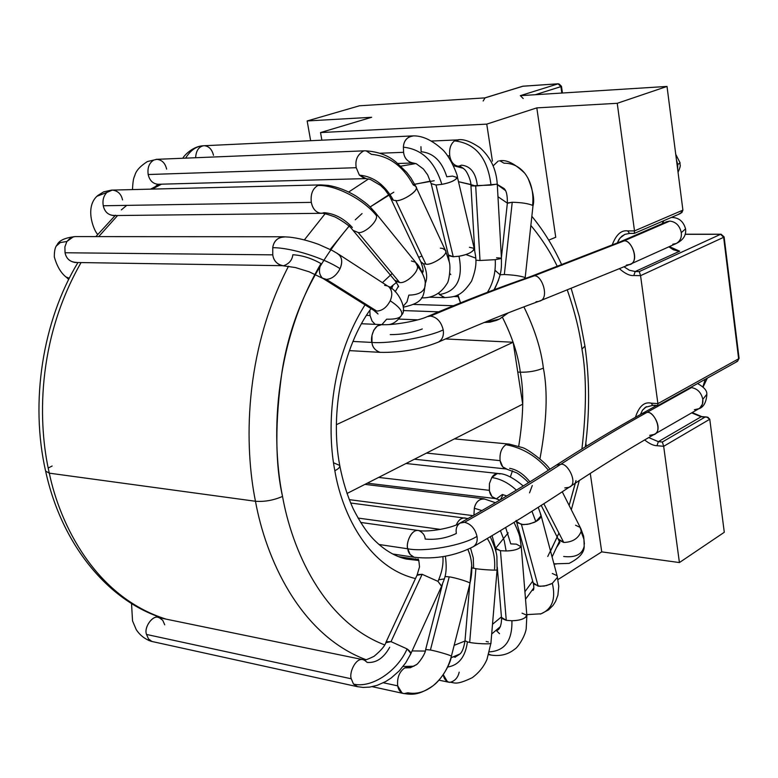 <?xml version="1.0" encoding="UTF-8"?>
<svg xmlns="http://www.w3.org/2000/svg" width="778" height="778" viewBox="0 0 778 778"><rect width="100%" height="100%" fill="white"/><g stroke="black" fill="none" stroke-linecap="round" stroke-linejoin="round"><path stroke-width="1.17" d="M680.06 162.797L677.745 164.547L677.667 169.283L677.745 164.547L680.06 162.797L675.742 154.326M676.452 159.85L677.745 164.547L676.452 159.85M705.228 379.294L702.904 386.87L705.228 379.294M709.769 419.245L724.289 532.278L709.769 419.245L663.673 446.309L656.992 445.706C653.608 445.716 649.494 443.8 644.641 439.959C649.494 443.8 653.608 445.716 656.992 445.706L663.673 446.309L679.418 562.562L663.673 446.309L709.769 419.245L707.834 417.222L701.134 416.765L658.344 441.661L662.35 442.011L705.092 417.066L706.725 416.998L709.769 419.245M523.555 86.154L558.39 83.781L560.919 86.63L535.264 94.722L560.919 86.63L561.833 93.049L560.919 86.63L558.118 83.83L520.356 95.655L667.018 86.436L520.356 95.655L523.195 98.534L520.356 95.655L558.118 83.83L523.04 86.183L485.034 97.882L359.475 105.779L307.154 120.96L310.655 140.701L307.154 120.96L371.651 117.284L307.154 120.96L359.475 105.779L485.034 97.882L483.177 100.994M667.018 86.436L682.909 210.128L667.018 86.436L617.236 103.299L634.508 230.901L682.909 210.128L634.508 230.901L617.236 103.299L536.81 107.879L555.735 237.251L548.714 240.139L555.735 237.251L536.81 107.879L617.236 103.299L667.018 86.436M633.788 275.538C629.908 275.918 625.211 273.71 619.677 268.925C625.211 273.71 629.908 275.918 633.788 275.538L640.566 275.655L633.788 275.538L635.198 271.522L639.253 271.59L720.623 234.295L685.117 234.314L721.06 234.207L723.647 237.309L640.566 275.655L657.896 403.626L640.566 275.655L723.647 237.309L738.633 358.794L723.647 237.309L724.104 236.882L723.647 237.309L720.623 234.295L639.253 271.59L640.566 275.655L639.253 271.59L635.198 271.522L679.68 251.197L635.198 271.522L633.788 275.538M612.091 245.274C616.03 234.693 621.243 229.909 627.71 230.91L634.508 230.901L627.71 230.91C621.243 229.909 616.03 234.693 612.091 245.274M585.834 443.081L586.291 446.261L585.834 443.081M590.269 473.413L601.734 551.865L679.418 562.562L724.289 532.278L679.418 562.562L601.734 551.865L558.001 579.542L601.734 551.865L590.269 473.413M635.451 417.29C638.991 406.32 644.233 401.604 651.186 403.15L657.896 403.626L738.633 358.794L657.896 403.626L651.186 403.15C644.233 401.604 638.991 406.32 635.451 417.29M371.651 117.284L320.536 132.561L486.746 124.12L536.81 107.879L486.746 124.12L320.536 132.561L321.868 140.166L320.536 132.561L371.651 117.284M676.092 250.642L677.016 250.769M677.881 250.895L673.135 249.641L668.856 246.821L673.952 250.001L679.68 251.197L669.362 246.587M657.4 405.503L653.384 405.221M629.577 233.419L634.284 233.419L634.508 230.901L634.333 233.4L629.995 233.322M658.344 441.661L701.134 416.765L691.652 412.875L701.134 416.765L705.092 417.066L662.35 442.011L663.673 446.309L662.35 442.011L658.344 441.661L656.992 445.706L658.344 441.661L648.735 437.567L658.344 441.661M646.411 406.67L642.492 410.191L640.44 414.499L642.492 410.191L645.37 407.322L652.703 405.367L651.186 403.15L652.703 405.367L657.711 405.727L657.896 403.626L657.673 405.727M662.175 223.646L663.449 220.864M624.89 234.363L620.027 238.019L617.246 243.067L618.957 239.478L621.787 236.259L624.89 234.363L629.509 233.419L627.71 230.91L629.509 233.419M624.199 266.922L629.392 270.248L635.198 271.522L629.392 270.248L624.199 266.922M554.432 565.771L554.15 563.894L554.432 565.771M492.425 161.153L486.746 124.12L492.425 161.153M657.77 405.708L737.534 361.313L738.633 358.794L737.534 361.313L736.377 361.576M739.071 358.269L738.633 358.794L739.071 358.269L724.104 236.882L721.06 234.207M634.333 233.4L680.303 213.59L682.909 210.128L681.898 212.559L678.883 214.018M560.919 86.63L561.483 86.309L560.919 86.63M562.445 93.01L561.483 86.309L559.236 84.082M484.626 97.95L522.631 86.261L558.351 83.781M653.199 434.892C664.208 432.48 653.51 409.364 646.547 412.622C619.307 427.764 590.619 445.045 560.491 464.476C530.625 483.809 498.64 503.074 464.534 522.291C498.64 503.074 530.625 483.809 560.491 464.476C567.094 461.364 579.415 484.568 568.699 487.398C579.415 484.568 567.094 461.364 560.491 464.476L556.756 464.981L560.491 464.476C590.619 445.045 619.307 427.764 646.547 412.622L691.477 387.59L690.329 387.59L691.477 387.59C697.516 388.689 701.289 392.608 702.806 399.338L706.803 394.339L702.806 399.338C701.289 392.608 697.516 388.689 691.477 387.59L646.547 412.622C652.577 409.617 664.14 430.088 654.201 434.406L649.659 435.359M699.85 408.042L702.427 404.152L702.806 399.338C703.293 403.393 701.999 406.515 698.916 408.693L694.365 409.714M473.452 546.603C476.525 544.347 477.711 540.924 476.992 536.334C475.066 528.622 470.914 523.944 464.534 522.291C470.914 523.944 475.066 528.622 476.992 536.334C463.338 545.388 424.846 552.322 407.808 548.791C405.805 544.629 410.385 528.894 418.759 530.547C428.289 532.395 452.358 528.116 460.012 523.079C494.049 503.94 525.957 484.752 555.745 465.507C585.98 446.047 614.795 428.727 642.181 413.526L646.547 412.622L643.163 413.069M419.935 530.917C411.543 527.124 405.377 544.289 407.808 548.791L378.974 544.493L407.808 548.791L410.094 554.461L414.159 557.262C410.23 555.414 408.11 552.594 407.808 548.791C424.846 552.322 463.338 545.388 476.992 536.334C477.721 540.992 476.496 544.444 473.325 546.671M418.759 530.547C422.765 532.395 424.914 535.235 425.196 539.076C436.322 540 446.698 538.133 456.336 533.475C455.587 528.758 456.832 525.286 460.08 523.049L464.534 522.291L459.954 523.117M164.732 624.822L162.758 620.338L159.305 617.751C153.616 613.871 143.522 626.961 146.517 634.449L351.277 678.795C348.855 673.126 355.546 657.721 362.781 659.627C355.546 657.721 348.855 673.126 351.277 678.795L353.484 684.066L357.754 686.77L353.484 684.066L351.277 678.795L146.517 634.449L148.53 638.952L152.011 641.51L148.695 640.44L153.217 641.801M155.211 615.417L158.333 617.479L155.211 615.417M441.544 586.048L437.975 581.38L422.143 574.29L391.023 641.646L407.089 648.91C397.714 670.772 371.845 688.627 353.484 684.066C371.845 688.627 397.714 670.772 407.089 648.91L391.023 641.646L386.462 641.724L385.927 642.336M410.278 654.366C411.474 653.199 410.405 651.38 407.089 648.91L410.852 653.374M415.433 558.847L418.632 560.024L415.433 558.847M416.92 575.525L417.533 574.621L422.143 574.29L437.975 581.38C441.855 572.783 443.499 564.546 442.915 556.669C443.499 564.546 441.855 572.783 437.975 581.38L441.525 586.252M418.272 559.615L416.697 559.382M372.224 686.673L403.111 693.412C411.844 694.686 418.34 695.785 432.996 685.788C442.03 678.319 448.157 668.467 451.386 656.233C448.157 668.467 442.03 678.319 432.996 685.788C424.769 692.109 416.395 694.433 407.866 692.78L404.113 693.616M403.821 693.577C400.534 692.731 398.492 690.154 397.684 685.846L383.379 682.773L397.684 685.846L402.051 692.984L403.889 693.587M425.624 649.581L430.419 650.019L449.217 576.858L444.938 576.527L449.217 576.858C455.179 577.558 470.719 582.391 469.931 583.296C470.719 582.391 455.179 577.558 449.217 576.858L430.419 650.019C436.361 651.011 452.096 655.679 451.386 656.233C452.096 655.679 436.361 651.011 430.419 650.019L425.692 649.504M442.526 584.015L425.644 649.542C425.634 653.987 417.679 664.636 416.045 664.908L410.385 667.719L404.725 667.923C399.318 671.774 396.974 677.745 397.684 685.846C396.974 677.745 399.318 671.774 404.725 667.923L410.385 667.719L416.415 664.626M471.701 565.246L469.951 583.549L451.318 656.467M469.931 583.296C472.441 573.192 472.421 563.661 469.883 554.704C472.421 563.661 472.441 573.192 469.931 583.296M459.185 672.134C457.96 677.716 454.858 681.129 449.888 682.364M449.256 682.316C445.784 681.149 443.8 678.62 443.324 674.73L447.408 681.684L449.256 682.316M438.957 680.167L448.575 682.17C454.799 681.995 454.401 686.245 472.197 677.716C478.947 672.737 483.877 666.62 486.989 659.365L490.928 643.173C491.21 644.631 473.306 643.416 469.679 642.385L467.413 641.899C465.38 656.875 458.777 665.258 447.603 667.047C458.777 665.258 465.38 656.875 467.413 641.899L469.679 642.385C473.656 643.552 493.038 644.631 490.889 642.959M497.045 569.632C499.233 570.809 479.9 569.535 475.893 568.64L469.679 642.385L475.893 568.64C479.54 569.438 497.414 570.751 497.093 569.759M465.507 518.07C461.568 517.574 458.505 519.84 456.307 524.878C458.252 520.278 461.062 517.963 464.748 517.934M470.564 548.169L473.277 557.904L473.627 568.251L475.893 568.64L473.627 568.251L473.277 557.904L470.564 548.169M491.113 655.095L488.847 654.201L490.957 655.076M522.028 613.152L526.667 615.165C525.675 618.588 520.754 620.445 511.914 620.737C512.381 640.479 504.903 650.855 489.488 651.857C504.903 650.855 512.381 640.479 511.914 620.737C519.033 620.659 524.012 619.123 526.862 616.137M505.661 527.503L510.747 543.88L516.368 544.153L521.202 546.749C518.313 549.424 513.285 550.834 506.128 550.98L500.449 550.698L506.264 620.348L511.914 620.737L506.264 620.348L500.449 550.698L506.128 550.98C515.026 550.63 519.986 548.928 521.017 545.884M484.927 499.116C479.365 498.581 475.835 501.625 474.327 508.238L481.932 510.592L474.327 508.238C475.3 503.288 477.984 500.108 482.389 498.679M500.429 530.664L504.251 540.671L506.128 550.98L504.251 540.671L500.429 530.664M473.112 515.658L349.273 499.651L473.112 515.658M529.303 614.435L527.28 614.698M552.292 573.474L556.776 575.555M541.08 515.843L535.828 521.591L534.009 522.466L527.494 524.353L521.474 524.537L538.143 586.165L544.114 586.077L550.542 584.21L552.331 583.325L557.437 577.373L552.331 583.325C555.959 598.895 552.205 609.048 541.06 613.803L540.156 614.075M532.035 590.434L533.329 590.113L532.035 590.434M500.001 473.967C496.617 472.966 493.874 474.162 491.784 477.536C500.439 478.801 508.647 483.002 516.378 490.159C508.647 483.002 500.439 478.801 491.784 477.536L497.298 473.52L498.513 473.53M533.125 582.751L538.143 586.165L521.474 524.537L516.466 521.386L517.078 522.67L523.263 524.673L529.75 523.886L535.828 521.591L531.967 511.253L535.828 521.591C540.233 519.198 541.77 516.709 540.447 514.132M506.818 495.936L502.316 494.516L496.704 498.61M495.246 498.542C491.91 497.337 489.926 494.594 489.304 490.334L378.623 477.42L489.304 490.334L489.44 483.576L491.784 477.536L489.44 483.576L489.43 491.006L492.007 496.588L495.868 498.63M575.564 525.228L580.077 527.387L583.938 539.28L584.19 546.156C582.343 554.354 575.506 557.807 563.68 556.494M556.892 546.992L559.888 542.47L556.892 546.992M558.594 539.154L563.749 542.451L543.841 503.726L563.749 542.451C572.472 542.198 578.268 538.561 581.127 531.539L580.816 528.573M510.086 444.306L505.914 444.695C522.602 447.797 536.771 456.297 548.422 470.204C536.771 456.297 522.602 447.797 505.914 444.695L508.997 444.053M529.925 481.835C523.613 474.074 516.845 469.562 509.639 468.327M506.731 469.027C503.201 468.375 500.993 465.584 500.108 460.644L426.49 453.088L500.108 460.644C499.486 453.224 501.421 447.904 505.914 444.695C501.421 447.904 499.486 453.224 500.108 460.644L502.734 466.868L506.731 469.027M553.926 563.865L569.107 563.379C579.367 558.205 584.395 552.468 584.19 546.156L583.938 539.28L581.127 531.539C578.268 538.561 572.472 542.198 563.749 542.451L559.353 540.35L558.555 539.057M554.237 563.661L555.9 564.147M538.24 507.295L540.924 514.91L557.252 576.381L558.769 586.252L557.894 595.131L555.609 601.355L553.07 605.372L548.548 609.884L541.06 613.803C552.205 609.048 555.959 598.895 552.331 583.325L546.341 585.63L539.922 586.33L533.747 584.103L533.086 582.304M473.948 515.182L474.327 508.238L473.919 514.91M508.199 532.862L495.197 548.791L495.683 548.276L495.897 548.976L500.449 550.698L495.683 548.325M501.518 617.392L506.264 620.348L501.713 618.354L501.489 617.576M496.131 630.336L499.525 633.691M487.281 538.512C492.97 547.352 495.401 557.476 494.565 568.893M471.808 567.814L473.627 568.251L471.808 567.814M465.04 640.916L467.413 641.899L465.001 640.732M486.162 641.48L488.428 641.967M455.402 657.206L453.856 656.651M467.899 549.443L469.883 554.704L467.967 549.414M410.356 667.719L404.725 667.923L408.343 667.135M385.878 642.716L391.023 641.646L422.143 574.29L416.969 575.312M364.25 660.026L367.226 662.418C376.212 663.138 383.71 658.081 389.71 647.238M152.011 641.51L148.53 638.952L146.517 634.449C143.658 627.321 152.994 614.309 158.877 617.615M568.699 487.398L564.809 487.923M255.466 501.265C265.619 557.204 299.005 634.537 366.02 659.705C299.005 634.537 265.619 557.204 255.466 501.265L49.306 473.16L45.601 471.06L49.306 473.16C59.916 524.411 95.247 596.707 165.87 619.055C95.247 596.707 59.916 524.411 49.306 473.16L255.466 501.265C244.584 447.817 242.989 354.33 288.512 266.222C242.989 354.33 244.584 447.817 255.466 501.265C264.471 501.927 273.496 500.312 282.531 496.432C273.496 500.312 264.471 501.927 255.466 501.265M567.493 290.534C574.757 311.492 579.591 331.029 581.963 349.137L584.939 346.025L581.963 349.137C586.612 375.735 586.593 409.014 581.915 448.964C586.593 409.014 586.612 375.735 581.963 349.137C579.571 330.854 574.67 311.122 567.279 289.951M575.983 480.58L569.126 505.428L575.37 483.109M557.349 536.713L547.751 556.465M532.687 581.156L524.917 591.698L532.687 581.156M501.431 616.886L492.513 624.296L501.431 616.886M465.098 640.984L454.245 645.312L465.098 640.984M425.206 651.06L412.097 650.923L425.206 651.06M384.595 644.894C322.413 621.019 291.808 548.568 282.531 496.432C291.808 548.568 322.413 621.019 384.595 644.894M334.841 470.69C341.153 509.201 365.475 566.442 415.462 578.569C365.475 566.442 341.153 509.201 334.841 470.69C327.528 433.754 327.742 364.075 365.028 304.85C327.742 364.075 327.528 433.754 334.841 470.69C338.44 468.94 340.074 467.199 339.743 465.477C340.074 467.199 338.44 468.94 334.841 470.69M515.629 521.416L516.193 520.463M529.546 492.853L532.278 485.521M539.942 458.816C546.827 421.695 547.965 391.46 543.375 368.12C536.528 371.009 528.836 372.37 520.297 372.205C524.032 391.48 523.506 416.162 518.712 446.241C523.506 416.162 524.032 391.48 520.297 372.205C518.197 355.157 512.245 336.874 502.462 317.356C512.245 336.874 518.197 355.157 520.297 372.205L517.759 372.049L520.297 372.205C528.836 372.37 536.528 371.009 543.375 368.12C547.965 391.46 546.827 421.695 539.942 458.816M512.469 470.748L510.329 477.04L512.469 470.748M503.016 494.623L500.478 499.719L503.016 494.623M418.904 560.51L406.301 559.061L418.904 560.51M334.025 462.978L339.743 465.477C329.551 412 343.088 346.473 371.018 308.613M48.217 468.025L52.136 466.012M161.493 184.182L152.284 189.083L161.493 184.182M117.604 215.506L98.689 236.609L117.604 215.506M81.068 262.575C35.924 341.435 38.122 425.041 49.306 473.16C38.122 425.041 35.924 341.435 81.068 262.575M304.383 239.877L325.116 213.726L304.383 239.877M348.7 192.02L368.607 178.901L348.7 192.02M550.542 551.116L558.925 533.066M557.534 266.922C550.639 252.393 541.751 238.574 530.859 225.455C541.751 238.574 550.639 252.393 557.534 266.922M499.982 186.487L503.979 188.48L497.278 184.425L503.979 188.48L505.418 190.552L503.979 188.48C506.371 190.464 507.499 195.356 507.363 203.146L497.969 196.717L507.363 203.136L501.402 257.664M473.442 185.3L458.485 181.692L470.836 184.503M434.212 180.739L414.684 184.211M393.814 192.176L370.124 206.967L388.786 194.772M362.052 213.571L355.274 219.804M350.1 225.027C313.583 267.7 290.933 316.208 282.171 370.542C274.955 421.559 275.081 463.523 282.531 496.432C271.853 444.228 271.386 348.106 320.974 263.596M382.436 282.667L392.17 273.506L382.436 282.667M421.997 256.05L418.671 257.304M523.895 306.863C534.593 328.715 541.08 349.127 543.375 368.12C541.08 349.127 534.593 328.715 523.895 306.863M443.81 578.997L438.675 579.775M499.573 274.323L494.964 270.248M475.134 257.888L465.896 254.542M415.802 163.555L400.796 166.181M330.193 249.427L349.059 226.126M413.118 184.658L430.448 181.118M677.093 243.037C680.41 240.548 681.81 237.096 681.295 232.671C679.729 225.659 675.888 221.798 669.761 221.078L623.052 241.306C630.258 237.271 641.023 261.389 629.733 264.452L626.319 265.142M666.532 221.759L669.761 221.078C675.888 221.798 679.729 225.659 681.295 232.671L685.554 228.858L681.295 232.671C681.81 237.611 680.118 241.229 676.208 243.504L672.785 244.243M533.037 276.258C541.05 271.94 550.96 299.433 538.95 301.281C550.96 299.433 541.05 271.94 533.037 276.258L530.985 276.482L533.037 276.258C500.828 287.383 466.644 300.658 430.497 316.072C466.644 300.658 500.828 287.383 533.037 276.258L623.052 241.306L533.037 276.258M538.25 301.494L536.042 301.738M628.877 264.773C640.819 263.46 631.172 237.096 623.052 241.306L620.65 241.657M427.2 316.675L430.497 316.072L427.2 316.675M438.403 342.077C442.419 339.685 444.024 335.619 443.217 329.891C428.804 337.039 389.136 344.032 371.962 342.427C372.283 346.56 374.626 349.799 378.974 352.133L380.646 352.376M390.225 334.598C401.516 334.666 412.204 332.789 422.289 328.958M380.209 352.356L380.063 352.346C375.015 350.401 372.312 347.095 371.962 342.427L352.969 341.445L371.962 342.427L372.001 335.367L373.761 330.212L377.281 326.021L381.833 324.621M75.165 262.487C69.524 261.515 66.149 258.277 65.041 252.762L64.895 246.85L66.859 241.501L60.305 242.561L56.454 245.906L60.305 242.561L66.859 241.501L64.895 246.85L65.041 252.762C66.393 258.957 70.205 262.167 76.487 262.381M66.14 277.007L69.291 278.242M322.471 278.116L326.371 279.399L322.462 278.116C318.951 274.546 318.513 269.733 321.129 263.693C311.774 258.325 302.35 255.34 292.849 254.737C292.207 259.988 289.241 263.606 283.951 265.609M282.978 265.697C276.987 264.384 273.584 260.766 272.767 254.844L65.041 252.762L272.767 254.844C273.389 259.667 276.083 263.197 280.848 265.444L282.978 265.697M372.886 309.78L376.785 311.103L326.371 279.399C331.973 278.962 336.524 275.393 340.035 268.673C324.28 258.199 291.38 247.579 272.747 247.696L272.767 254.844L272.747 247.696C291.38 247.579 324.28 258.199 340.035 268.673C336.524 275.393 331.973 278.962 326.371 279.399L376.785 311.103C382.338 310.762 386.822 307.329 390.206 300.804C392.676 295.008 392.2 290.33 388.776 286.771C392.2 290.33 392.676 295.008 390.206 300.804C386.822 307.329 382.338 310.762 376.785 311.103L372.866 309.77M338.8 254.367C342.203 257.946 342.612 262.711 340.035 268.673C342.933 261.418 341.97 256.341 337.166 253.443M370.046 315.508L372.079 321.09L375.171 324.338L372.079 321.09L370.046 315.508L366.467 315.362L370.046 315.508L369.851 310.266L370.046 315.508M389.146 324.533C393.493 323.862 397.539 320.925 401.283 315.703C403.286 311.871 399.591 306.911 390.206 300.804C399.591 306.911 403.286 311.871 401.283 315.703C399.62 318.241 394.738 319.408 386.647 319.184L381.881 324.621M113.364 215.555C107.918 214.835 104.544 211.567 103.26 205.762C102.365 200.316 103.571 195.881 106.878 192.448L96.939 196.27L106.878 192.448C103.571 195.881 102.365 200.316 103.26 205.762C104.787 212.161 108.512 215.389 114.424 215.457M97.036 233.556L97.697 234.353M352.366 227.487C343.847 218.414 334.414 213.473 324.066 212.676L321.781 213.289M321.333 213.318C316.111 212.744 312.766 209.097 311.307 202.368L103.26 205.762L311.307 202.368C312.464 208.251 315.353 211.869 319.962 213.221L321.44 213.308M411.358 260.961L415.442 262.225L417.348 266.037C422.289 272.174 424.934 277.785 425.284 282.861C424.934 277.785 422.289 272.174 417.348 266.037C419.245 271.619 405.941 283.98 399.62 282.502L358.181 232.505L353.377 230.521L358.181 232.505C364.512 233.838 378.205 221.176 376.416 215.642C364.211 199.897 335.775 184.687 317.901 185.495C312.63 188.587 310.432 194.218 311.307 202.368C310.432 194.218 312.63 188.587 317.901 185.495C335.775 184.687 364.211 199.897 376.416 215.642C378.205 221.176 364.512 233.838 358.181 232.505L399.62 282.502C405.941 283.98 419.245 271.619 417.348 266.037L416.318 263.11M375.443 212.754L376.416 215.642L374.588 211.888M399.62 282.502L395.681 281.276L394.631 280.158L399.62 282.502M398.025 285.293L398.2 286.674L395.205 291.74L398.2 286.674L398.025 285.293M403.296 307.203C424.292 302.623 423.728 296.272 425.284 282.861C425.692 290.787 420.208 294.872 408.839 295.125L406.982 301.874L403.228 306.192M148.18 174.525C147.285 167.737 149.172 162.913 153.83 160.054L147.431 161.542L153.83 160.054C149.172 162.913 147.285 167.737 148.18 174.525C149.629 180.564 152.945 183.812 158.109 184.269L157.895 184.279C152.819 183.696 149.58 180.438 148.18 174.525L356.227 167.698L148.18 174.525M155.551 186.438L157.992 184.279M366.214 150.903L371.476 154.355C389.097 155.921 403.033 166.132 413.274 184.989L415.666 186.282C420.742 190.143 400.738 202.299 395.808 200.52L393.454 200.296C384.896 184.843 373.537 176.45 359.378 175.128L366.059 178.58L364.493 178.473L359.378 175.128L356.227 167.698L359.378 175.128C373.537 176.45 384.896 184.843 393.454 200.296L395.808 200.52C400.281 202.134 419.498 191.3 415.958 186.749M363.647 150.971C357.423 154.54 354.943 160.122 356.227 167.698C354.943 160.122 357.423 154.54 363.647 150.971M440.338 248.153L442.692 248.425L445.405 250.341C449.071 255.203 430.283 265.901 425.79 264.082L395.808 200.52L425.79 264.082C430.74 266.095 450.268 254.027 445.113 249.845M421.122 262.39L423.436 263.781L425.79 264.082L423.436 263.781C426.957 271.473 427.579 277.979 425.323 283.299C427.579 277.979 426.957 271.473 423.436 263.781L420.704 261.612M195.628 157.73C196.085 150.699 198.75 146.702 203.622 145.739L202.28 145.846L203.622 145.739C198.75 146.702 196.085 150.699 195.628 157.73M412.962 162.981C407.39 161.707 404.268 158.148 403.588 152.313L379.878 153.247L403.588 152.313C404.122 157.282 406.748 160.803 411.465 162.884L412.962 162.981M420.947 146.672L421.131 151.739C433.385 152.916 441.933 161.25 446.776 176.752L452.553 176.1L457.493 177.647C454.76 180.729 449.538 182.966 441.836 184.357C451.308 182.48 456.423 179.99 457.192 176.907M412.982 136.033C406.933 136.957 403.733 140.682 403.403 147.188C421.968 149.123 434.776 161.513 441.836 184.357L436.011 184.999L453.243 256.75L459.02 256.234C466.635 254.941 471.76 252.597 474.376 249.203M469.406 247.278L474.045 248.357C473.394 251.819 468.385 254.445 459.02 256.234C463.338 278.816 456.803 291.594 439.424 294.561L444.948 297.643L443.548 297.488L438.617 293.335L439.424 294.561C456.803 291.594 463.338 278.816 459.02 256.234L453.243 256.75L448.702 255.67L448.361 254.834M477.264 184.901C475.621 172.609 470.369 166.025 461.5 165.16L459.088 166.122M458.018 166.191C453.613 165.306 450.861 161.853 449.762 155.824L447.661 155.901L449.762 155.824C450.705 161.328 453.195 164.751 457.231 166.103L458.582 166.181M458.592 139.962L454.517 140.886C475.504 143.201 487.67 157.944 491.025 185.106L496.996 184.104M495.246 259.677L501.343 258.51L495.246 259.677C495.868 272.076 493.262 282.949 487.446 292.285C493.262 282.949 495.868 272.076 495.246 259.677L480.007 260.494L495.246 259.677M470.943 185.786L491.025 185.106C487.67 157.944 475.504 143.201 454.517 140.886L457.61 139.894C463.173 138.698 470.69 141.353 480.162 147.878C490.626 157.321 496.325 169.419 497.268 184.182L475.698 185.981L480.007 260.494L475.854 260.212L480.007 260.494L475.698 185.981L471.04 185.874M496.588 257.781L501.158 258.15M460.527 302.846L458.154 296.642L453.671 296.515L458.154 296.642L457.96 294.862L460.527 302.846M500.312 161.007L504.008 163.215C512.313 163.108 519.247 166.453 524.79 173.27C531.257 181.964 533.864 192.672 532.609 205.382C528.252 203.535 521.455 202.484 512.225 202.251L504.339 274.527C513.568 274.965 520.375 275.937 524.79 277.435L524.644 278.66M484.159 322.5L489.946 322.16L496.422 320.4L499.457 319.058L508.063 312.941L499.457 319.058L484.616 322.5M438.627 311.842L403.072 310.558L438.627 311.842M524.79 277.435C520.375 275.937 513.568 274.965 504.339 274.527L500.089 274.751L504.339 274.527L512.225 202.251L507.344 203.282M507.46 203L512.225 202.251C521.455 202.484 528.252 203.535 532.609 205.382C533.864 192.672 531.257 181.964 524.79 173.27C514.618 163.399 506.138 159.286 499.34 160.92M498.221 161.056L493.116 165.85L498.221 161.056M454.517 140.886C450.618 143.998 449.042 148.977 449.762 155.824C449.042 148.977 450.618 143.998 454.517 140.886M449.859 273.496L450.783 274.566M448.361 254.97L453.243 256.75L436.011 184.999L431.168 183.627L436.011 184.999L441.836 184.357C434.776 161.513 421.968 149.123 403.403 147.188L403.588 152.313L403.403 147.188C403.568 142.082 405.99 138.387 410.667 136.082M185.602 158.138C190.279 150.64 195.842 146.546 202.28 145.846C191.135 146.925 182.83 157.37 182.83 158.255M203.622 145.739L204.157 145.7C208.893 146.118 212.005 149.327 213.483 155.328M422.493 271.298L423.047 271.308M393.454 200.296L390.77 198.302L393.454 200.296M156.106 159.373L156.786 159.315C161.941 159.86 165.218 163.117 166.628 169.108M147.032 161.736L147.431 161.542C140.419 165.996 136.267 170.479 134.964 174.982C134.399 177.365 133.126 176.587 132.474 189.579M391.577 288.745L393.191 284.942L391.577 288.745M321.742 184.969L317.901 185.495L320.021 184.931M111.264 190.192L106.878 192.448L112.304 190.075C117.838 190.756 121.251 194.033 122.545 199.917M384.653 285.37L387.133 285.847M284.612 236.989C277.727 237.232 273.778 240.801 272.747 247.696C273.399 242.512 276.316 238.904 281.5 236.872M73.463 236.716L66.859 241.501L70.633 237.767L74.746 236.59M69.106 278.242L66.227 277.104M383.058 324.805C374.325 322.656 369.968 337.944 371.962 342.427C389.136 344.032 428.804 337.039 443.217 329.891C441.204 321.791 436.964 317.181 430.497 316.072C436.964 317.181 441.204 321.791 443.217 329.891C444.024 335.688 442.381 339.772 438.296 342.126M382.008 324.63C392.783 325.428 418.126 321.003 427.248 316.656C463.532 301.203 497.862 287.879 530.256 276.696L619.833 241.958L623.052 241.306L669.761 221.078L665.676 222.207M336.388 424.681L513.159 342.242L445.454 338.955L513.159 342.242L522.709 404.181L346.998 493.495L522.709 404.181L513.159 342.242L336.388 424.681M680.069 162.942C679.564 166.249 681.81 163.448 678.046 172.298M707.319 378.127L703.088 387.055M692.187 412.573L701.785 416.619L706.725 416.998M737.534 361.313L739.081 358.318M685.146 234.217L721.002 234.207M663.77 220.719L662.584 223.471M484.83 97.892L523.283 86.134M706.803 394.339C707.221 390.78 704.139 387.191 697.574 383.554M392.686 553.985L414.159 557.262C435.388 559.499 455.14 555.959 473.384 546.642C507.635 526.735 539.747 506.799 569.72 486.853C599.303 467.228 627.467 449.752 654.201 434.406L698.858 408.732C703.468 407.283 706.132 402.644 706.862 394.825M445.395 556.231C447.856 575.098 443.878 579.328 441.379 586.69L410.716 653.948L405.708 662.837L399.27 670.85L391.091 678.056L385.664 681.557L377.204 685.33L369.667 687.11L363.151 687.431L356.985 686.595L151.214 641.315C144.873 639.117 139.875 635.208 136.218 629.587L132.532 620.883L131.531 603.553M157.02 616.108L157.915 617.324M398.462 556.63L417.669 559.508C418.34 557.816 418.953 560.267 419.517 566.88L417.076 575.098L386.024 642.142C385.198 645.614 381.201 650.34 374.033 656.321C367.167 659.647 363.734 660.814 363.734 659.812L363.579 659.793M497.084 569.768L490.928 643.056M350.635 503.006L468.035 518.556M490.286 536.723C494.886 547.031 497.093 554.072 496.918 557.845L497.093 569.69M488.71 654.638L490.5 654.979C499.991 656.544 508.053 654.609 514.686 649.173C517.098 648.288 524.683 637.552 526.181 628.974L526.862 615.622L521.211 546.282L520.025 538.502C519.889 535.925 517.885 530.557 514.025 522.398M483.702 498.737L495.43 502.705M532.113 590.327L532.813 590.269M498.649 473.549C505.253 473.617 513.441 477.76 523.205 485.987M499.884 500.069L495.343 498.562L367.294 483.177M580.855 528.661L583.617 536.159L584.395 544.026M559.888 542.441L541.216 505.399M580.505 527.97L562.251 491.784M509.172 444.082L521.892 447.457C526.998 448.147 547.498 463.941 549.832 469.299M414.411 459.224L506.245 468.978L516.436 472.771C517.954 473.131 527.474 480.989 528.427 482.768M454.42 438.889L508.695 444.034M406.019 463.494L498.144 473.491M516.349 520.978L533.27 583.286C534.039 587.02 534.009 589.354 533.183 590.288L533.29 590.123M541.06 613.803L526.784 614.62M364.921 484.373L483.157 498.669M496.004 552.127L495.703 548.578L492.085 535.653M497.259 567.055L501.518 617.907C501.732 628.595 497.22 631.201 496.306 630.19M470.7 557.914L469.28 552.788M469.766 584.268L465.001 640.829C463.873 647.704 462.22 652.061 460.051 653.89C455.937 656.827 453.992 657.77 454.226 656.739M357.997 518.051L440.523 529.41M416.045 664.908C411.037 667.398 408.79 668.195 409.316 667.32M451.425 656.408C449.723 666.717 439.58 681.022 433.93 685.029M408.557 667.154L405.367 666.503M362.733 659.618L158.79 617.625M360.603 522.427L418.058 530.45M642.181 413.526L656.379 405.63M403.043 666.474L413.974 666.211M451.065 657.77L460.012 653.928M491.696 634.002L500.449 626.543M525.529 599.245L533.834 587.847M552.088 556.931L559.518 541.148M571.324 509.775L579.309 480.522M585.348 446.844C589.792 412.894 589.666 379.392 584.988 346.327M406.301 559.061C395.234 556.552 384.643 550.289 374.51 540.272C370.027 535.838 362.315 526.881 353.056 508.462C347.221 495.557 342.777 481.222 339.743 465.477M165.724 619.025C109.97 603.047 61.997 546.137 45.708 471.526C29.827 402.216 42.537 320.954 77.936 262.526M95.869 236.609L115.494 215.205M121.339 209.895L126.726 205.373M150.592 189.122L160.015 184.221M389.982 287.588L396.44 282.502M584.939 346.025L579.386 316.879L571.344 289.027M561.94 265.279C553.683 247.025 543.657 230.696 531.851 216.303M505.35 190.445L497.288 184.639M463.455 168.34L453.389 165.675M349.41 350.615L380.063 352.346C400.66 352.784 420.091 349.371 438.345 342.106C473.841 326.342 507.412 312.727 539.037 301.251L629.733 264.452L676.16 243.533C683.162 240.149 686.303 235.374 685.593 229.209M282.521 236.765L75.213 236.59C65.031 237.718 58.982 240.499 57.066 244.914C55.16 246.947 54.246 250.963 54.324 256.973C57.057 266.562 61.151 273.379 66.597 277.445L68.688 279.448M74.707 262.478L282.395 265.687L295.348 267.544L309.197 271.814L323.308 278.641L373.732 310.315L378.02 313.991L376.785 312.542M401.691 314.915C407.672 309.634 398.248 289.883 387.891 286.207L338.77 254.348M320.361 184.901L111.497 190.114L103.62 191.874L97.736 195.531C84.462 206.724 93.418 229.539 97.269 233.964L97.59 234.489M113.17 215.564L320.974 213.318C321.849 212.734 326.147 213.814 333.869 216.537C336.222 217.14 348.058 224.443 351.082 228.012L395.205 280.858C398.122 285.302 399.163 287.286 398.326 286.79L398.044 285.351M415.919 262.653L375.599 212.978M157.924 184.279L365.679 178.59L370.309 179.387L380.491 185.368L384.789 189.531L389.827 196.503L420.976 262.176C423.144 268.206 423.718 271.619 422.678 272.407L422.989 271.678M415.822 186.496L410.988 178.036L406.651 172.308L396.595 162.592C388.523 155.444 377.991 151.516 364.999 150.806L156.913 159.315L147.431 161.542M416.065 187.031L445.269 250.078M445.522 250.642L449.227 261.875C451.026 266.912 448.974 281.869 447.019 283.581C441.048 293.335 432.665 298.1 421.871 297.896L421.443 297.886M449.276 262.157L448.439 255.291L431.226 183.871L427.647 174.836L423.388 168.991L416.298 163.75L413.196 162.981L397.723 163.497M411.815 135.946C421.19 135.265 431.041 139.476 441.369 148.579C449.927 155.357 458.154 176.266 457.435 177.238L474.308 248.736C475.621 256.896 478.305 263.664 471.565 281.15C460.946 297.186 454.362 296.817 444.52 297.634L429.66 297.206M474.706 250.555L470.943 185.835C471.361 181.877 467.86 172.794 464.865 169.701C461.607 166.871 459.428 165.704 458.33 166.191L455.957 166.268M493.991 289.805C502.559 273.409 501.343 266.825 501.431 258.315L497.268 184.182M413.76 304.431L453.409 305.735M527.931 178.055C533.066 190.659 534.749 199.965 532.969 205.976L525.092 278.495M508.355 312.824L499.661 318.951M398.822 319.087L417.786 319.846M494.419 289.649L498.562 280.129M457.6 139.894L431.469 141.051M421.54 270.997L423.076 271.026M411.533 135.956L202.873 145.787M421.695 271.279L423.047 271.298M158.158 184.269L157.71 185.349M424.71 279.341C421.618 270.637 418.875 265.308 416.483 263.343M375.054 212.297C369.268 206.462 371.534 206.656 356.081 196.095C346.774 190.503 337.477 186.934 328.18 185.388L320.779 184.892M337.924 253.793L332.235 250.477L318.562 244.35C307.855 240.499 298.159 238.097 289.474 237.134L283.066 236.765M361.498 323.745L381.453 324.601M685.554 228.858C683.424 221.263 678.688 217.461 671.346 217.451M666.629 221.72L619.833 241.958"/></g></svg>
